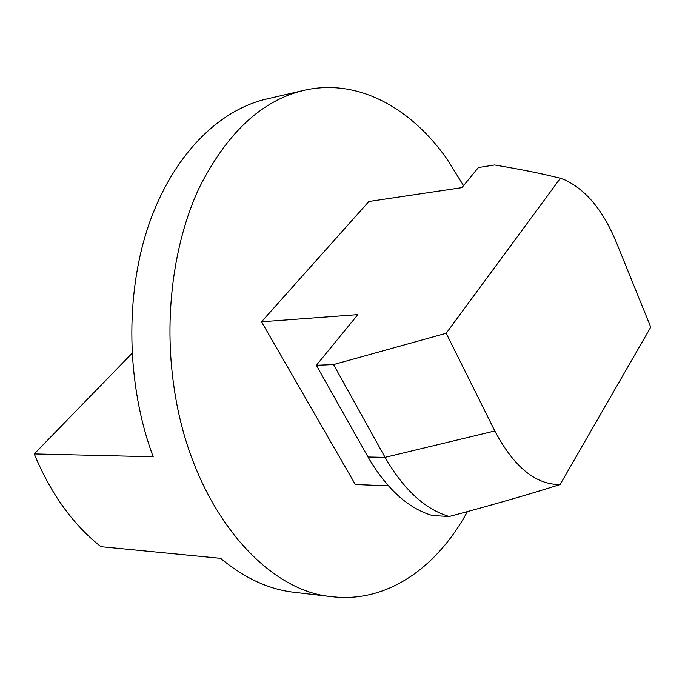 <?xml version="1.0" encoding="UTF-8"?>
<svg xmlns="http://www.w3.org/2000/svg" width="685" height="685" viewBox="0 0 685 685"><rect width="100%" height="100%" fill="white"/><g stroke="black" fill="none" stroke-linecap="round" stroke-linejoin="round"><path stroke-width="1.03" d="M560.39 178.254L446.209 333.27L494.81 430.968C513.87 466.922 535.636 484.783 560.099 484.543L650.75 327.165L616.56 242.858C603.588 211.117 586.463 190.182 565.168 180.052L560.39 178.254L544.566 174.504C529.685 171.216 513.005 168.039 494.51 164.974L478.378 167.551L461.913 187.639L368.873 201.493L261.524 321.796L357.861 314.629L316.35 365.293L368.008 457.015C386.64 488.902 408.123 508.416 432.458 515.557L449.223 516.516C425.034 509.323 403.645 489.604 385.064 457.366L333.544 364.574L316.35 365.293M333.544 364.574L446.209 333.27M560.099 484.543C528.931 494.424 491.976 505.085 449.223 516.516M388.335 485.819L355.344 484.526L261.524 321.796M467.418 511.601C437.544 566.649 387.975 603.125 332.49 596.763C264.222 591.575 190.764 505.924 174.016 387.162C163.698 317.335 173.476 243.355 198.881 188.521C226.624 133.13 261.61 100.404 303.849 90.351C358.007 77.825 411.154 108.153 447.022 159.066L463.548 185.652M303.849 90.351L266.371 99.068C218.789 110.037 172.714 155.247 148.671 225.151C124.781 295.021 126.374 385.15 153.183 456.775L34.25 453.941L131.991 353.383M34.25 453.941C50.681 493.628 72.91 524.547 100.935 546.69L220.621 558.344C244.417 578.166 268.965 589.494 294.267 592.328L332.49 596.763M494.81 430.968L385.064 457.366L368.008 457.015"/></g></svg>
